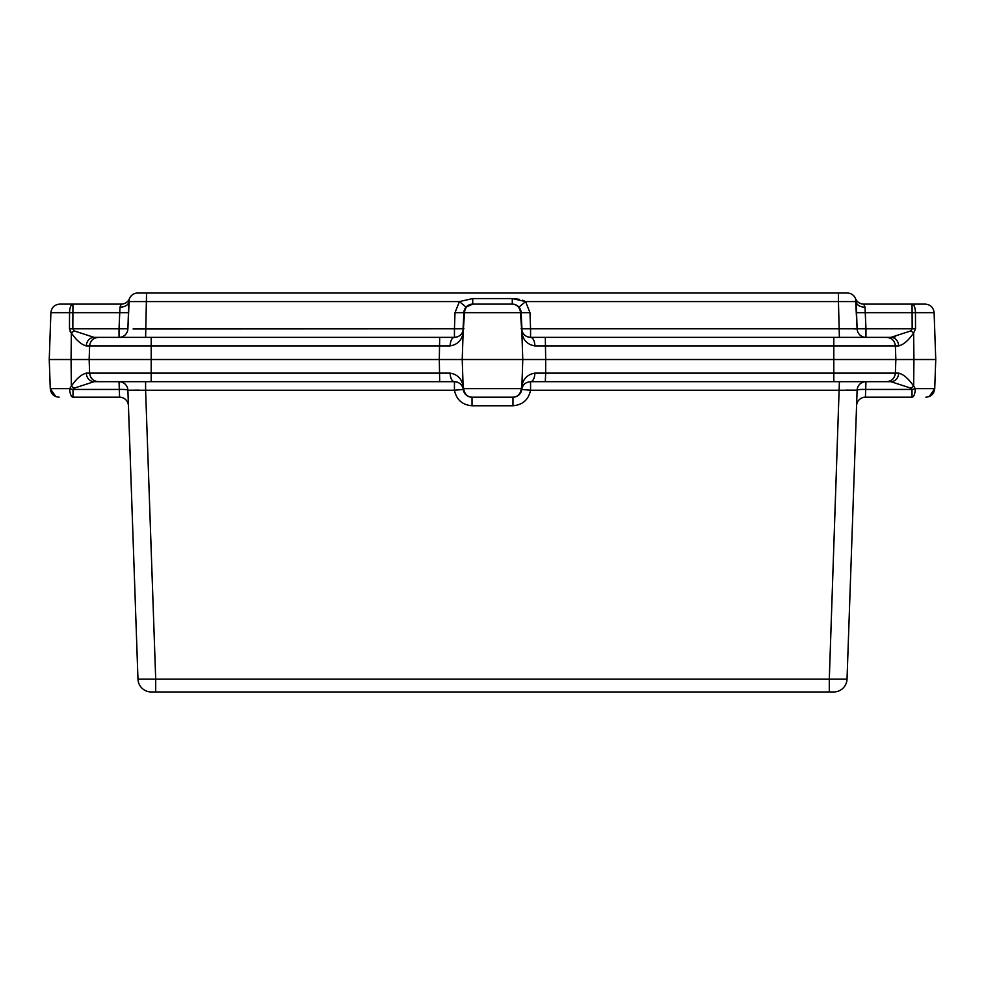 <?xml version="1.0" encoding="UTF-8"?>
<svg xmlns="http://www.w3.org/2000/svg" width="985" height="985" viewBox="0 0 985 985"><rect width="100%" height="100%" fill="white"/><g stroke="black" fill="none" stroke-linecap="round" stroke-linejoin="round"><path stroke-width="1.48" d="M512.976 405.758L512.976 397.201A8.865 8.865 0 0 0 521.767 389.444A8.865 8.865 0 0 1 512.976 397.201A8.865 8.237 -90 0 0 521.2 388.644A8.865 1.908 7.2 0 1 521.767 389.444C520.745 394.197 517.814 396.783 512.976 397.201L472.024 397.201A8.865 8.865 0 0 1 463.233 389.444L462.975 388.152C462.027 384.372 459.182 382.217 454.442 381.688A8.865 4.309 -90 0 1 450.133 373.13C457.397 374.374 461.719 378.696 463.11 386.071L463.8 388.644L521.2 388.644L521.89 386.071C523.269 378.696 527.591 374.386 534.867 373.13A8.865 4.309 90 0 1 530.558 381.688C525.818 382.217 522.973 384.372 522.025 388.152L521.767 389.444L530.558 390.245C528.526 399.762 522.666 404.933 512.976 405.758L472.024 405.758C462.334 404.933 456.474 399.762 454.442 390.245L454.442 381.688L439.692 381.688L439.31 359.525L935.75 359.525L913.932 359.525L913.637 332.979C908.589 340.354 903.602 344.664 898.689 345.92L534.867 345.92C527.603 344.676 523.281 340.354 521.89 332.979L520.462 312.676L464.538 312.676L463.11 332.979C461.731 340.354 457.409 344.664 450.133 345.92L90.374 345.92M439.692 381.688L98.475 381.688C93.23 381.195 90.275 378.351 89.623 373.13L89.142 359.525L99.337 359.525L49.25 359.525L71.068 359.525L71.363 332.979L69.479 328.805L69.541 312.676L50.888 312.676L49.25 359.525L50.272 388.644L69.713 388.644L71.363 386.071C76.424 378.696 81.41 374.374 86.311 373.13L89.623 373.13L89.142 359.525L439.31 359.525L439.692 337.363L454.442 337.363A8.865 4.309 90 0 0 450.133 345.92M86.311 373.13A8.865 7.745 -90 0 0 94.055 381.688L119.037 381.688L94.055 381.688L98.475 381.688L94.055 381.688L74.158 388.152L73.001 389.444A8.865 1.083 12.5 0 1 69.713 388.644A8.865 3.287 90 0 0 73.001 397.201L119.579 397.201L119.037 381.688L138.676 381.688M534.867 373.13L545.665 373.13L545.69 359.525L895.857 359.525L895.377 373.13C894.725 378.351 891.77 381.207 886.525 381.688L530.558 381.688L530.558 390.245L857.11 390.245L847.026 679.133A13.298 13.298 0 0 1 833.729 691.962A13.298 13.298 0 0 0 847.026 679.133L856.568 405.758A8.865 8.865 0 0 1 865.421 397.201L911.999 397.201A8.865 3.287 -90 0 0 915.287 388.644L934.728 388.644L935.75 359.525L934.112 312.676L915.459 312.676L915.521 328.805L913.637 332.979A8.865 1.958 36.2 0 0 910.842 330.898L890.945 337.363L865.963 337.363L890.945 337.363A8.865 7.745 90 0 1 898.689 345.92M89.241 362.246L89.327 364.967M545.308 381.688L545.665 373.13L898.689 373.13C903.59 374.374 908.576 378.696 913.637 386.071L915.287 388.644A8.865 1.083 -12.5 0 1 911.999 389.444L910.842 388.152L890.945 381.688L865.963 381.688A8.865 8.865 0 0 0 857.11 390.245L857.085 390.232M914.609 387.24L913.637 386.071A8.865 1.958 143.8 0 1 910.842 388.152M74.158 388.152A8.865 1.958 -143.8 0 1 71.363 386.071L71.068 359.525L89.142 359.525L89.623 345.92L89.142 359.525L462.224 359.525L463.11 386.071A8.865 5.097 164.3 0 0 462.975 388.152M472.024 397.201C467.185 396.783 464.255 394.197 463.233 389.444A8.865 8.865 0 0 0 454.442 381.688A8.865 8.865 0 0 1 463.233 389.444A8.865 1.908 -7.2 0 1 463.8 388.644A8.865 8.237 -90 0 0 472.024 397.201L472.024 405.758M463.233 389.444L454.442 390.245L145.608 390.245L145.608 381.688M119.579 397.201A8.865 8.865 0 0 1 128.432 405.758A8.865 8.865 0 0 0 119.579 397.201A8.865 8.865 0 0 1 128.432 405.758L127.89 390.245L145.608 390.245L155.704 679.133L155.704 691.962L152.38 691.962M832.62 691.962L151.271 691.962A13.298 13.298 0 0 1 137.974 679.133A13.298 13.298 0 0 0 151.271 691.962M833.729 691.962L829.296 691.962L829.296 679.133L839.392 381.688M94.055 381.688L119.037 381.688A8.865 8.865 0 0 1 127.89 390.245L137.974 679.133L127.89 390.245L138.971 390.146M846.029 390.146L856.667 390.183M847.026 679.133L137.974 679.133M133.073 328.941L454.442 328.805L454.442 337.363A8.865 8.865 0 0 0 463.172 330.012A8.865 8.865 0 0 1 454.442 337.363C459.182 336.833 462.027 334.678 462.975 330.898A8.865 5.097 15.7 0 0 463.11 332.979L462.224 359.525L522.776 359.525L521.89 386.071A8.865 5.097 15.7 0 1 522.025 388.152M898.689 373.13A8.865 7.745 90 0 1 890.945 381.688L865.963 381.688L890.945 381.688M892.681 379.2L893.998 377.587M462.975 330.898L463.861 312.676A8.865 8.865 0 0 1 472.726 304.119L466.065 307.135L459.404 301.595L472.726 298.578L459.404 301.595L128.838 301.595L127.89 328.805A8.865 8.865 0 0 1 119.037 337.363L98.475 337.363C93.23 337.855 90.275 340.699 89.623 345.92C90.288 340.699 93.23 337.843 98.475 337.363L151.197 337.363L151.197 373.13L89.623 373.13L89.697 374.041M90.571 376.836L92.319 379.2M93.747 380.321L94.622 380.801M127.89 390.245A8.865 1.108 -2 0 0 119.037 389.444L73.001 389.444L73.001 397.201M865.963 381.688L865.421 397.201M911.999 397.201L911.999 389.444L865.963 389.444A8.865 1.108 2 0 0 857.11 390.245M521.89 388.718A8.865 8.865 0 0 1 523.183 385.64A8.865 8.865 0 0 0 521.89 388.718M474.77 304.119L512.274 304.119A8.865 8.865 0 0 1 521.139 312.676L522.025 330.898C522.973 334.678 525.818 336.833 530.558 337.363L890.945 337.363L895.574 336.722L891.277 337.363L895.562 336.735M129.232 299.268L127.89 328.805L128.838 301.595A8.865 8.865 0 0 1 137.703 293.037L146.556 293.037L145.608 337.363M519.132 299.268L512.274 298.578L525.596 301.595L518.935 307.135L521.139 312.676L520.462 312.676A8.865 8.188 -90 0 0 512.274 304.119A8.865 8.865 0 0 1 521.139 312.676L529.992 312.676L530.558 328.805L857.11 328.805A8.865 8.865 0 0 0 865.963 337.363L886.525 337.363C891.77 337.855 894.725 340.699 895.377 345.92L895.857 359.525L895.377 345.92C894.712 340.699 891.77 337.843 886.525 337.363M466.065 307.135L463.861 312.676A8.865 8.865 0 0 1 472.726 304.119L492.5 304.119M855.522 298.578L855.534 298.603A8.865 8.865 0 0 0 855.534 298.627A8.865 8.865 0 0 0 863.734 304.119L865.015 307.135A8.865 5.848 178 0 1 856.162 301.595L857.11 328.805L855.522 298.578L856.544 312.676L856.162 301.595L838.444 301.595L838.444 293.037L847.297 293.037A8.865 8.865 0 0 1 856.162 301.595L857.11 328.805L856.544 312.676L857.11 328.805L854.278 328.928M838.444 293.037L140.301 293.037M128.998 300.228L127.89 328.805L119.037 328.805L119.985 307.135L121.266 304.119L72.939 304.119L72.828 328.805L74.158 330.898L94.055 337.363A8.865 7.745 90 0 0 86.311 345.92C81.41 344.676 76.424 340.354 71.363 332.979A8.865 1.958 -36.2 0 1 74.158 330.898M119.037 337.363L94.055 337.363L119.037 337.363L119.037 328.805L69.479 328.805M50.888 312.676C51.552 307.455 54.507 304.599 59.74 304.119C54.507 304.599 51.552 307.455 50.888 312.676C51.552 307.455 54.507 304.599 59.74 304.119L72.939 304.119A8.865 3.398 -90 0 0 69.541 312.676L128.456 312.676M151.197 337.363L439.692 337.363M863.734 304.119L922.452 304.119M865.015 307.135L865.963 328.805L912.172 328.805L912.061 304.119L925.26 304.119C930.493 304.599 933.448 307.455 934.112 312.676C933.448 307.455 930.493 304.599 925.26 304.119C930.493 304.599 933.448 307.455 934.112 312.676M857.11 328.805L865.963 328.805L865.963 337.363L890.945 337.363M70.095 331.317L71.216 332.844M522.025 330.898A8.865 5.097 -15.7 0 1 521.89 332.979L522.776 359.525L545.69 359.525L545.308 337.363M894.626 373.13L895.377 373.13L895.857 359.525L913.932 359.525L913.637 386.071M525.547 301.57L522.444 300.179M129.478 298.578L129.429 298.701A8.865 8.865 0 0 0 129.466 298.627A8.865 8.865 0 0 1 121.266 304.119A8.865 8.865 0 0 0 129.466 298.627L129.466 298.603A8.865 8.865 0 0 1 129.466 298.615L129.466 298.603A8.865 8.865 0 0 1 129.466 298.627L129.466 298.627A8.865 8.865 0 0 0 129.478 298.578L129.466 298.603M521.04 328.805L521.705 328.805A8.865 8.865 0 0 0 530.558 337.363A8.865 8.865 0 0 1 521.705 328.805L530.558 328.805L530.558 337.363A8.865 4.309 90 0 1 534.867 345.92M529.992 312.676L525.596 301.595L838.444 301.595L839.392 337.363M915.521 328.805L912.172 328.805L910.842 330.898M128.838 301.595A8.865 5.848 2 0 1 119.985 307.135M512.274 304.119L512.274 298.578L472.726 298.578L472.726 304.119A8.865 8.188 90 0 0 464.538 312.676L455.008 312.676L459.404 301.595M856.544 312.676L915.459 312.676A8.865 3.398 90 0 0 912.061 304.119M151.197 381.688L151.197 373.13L450.133 373.13M833.803 381.688L833.803 337.363M463.96 328.805L454.442 328.805L455.008 312.676M89.623 345.92L86.311 345.92M89.623 373.13C90.288 378.351 93.23 381.207 98.475 381.688M895.377 373.13C894.712 378.351 891.77 381.207 886.525 381.688M895.328 373.82L895.193 374.694M90.485 376.664L91.002 377.587M50.272 388.644C50.937 393.865 53.879 396.721 59.125 397.201C53.879 396.721 50.937 393.865 50.272 388.644L55.8 396.561M934.728 388.644C934.063 393.865 931.12 396.721 925.875 397.201C931.12 396.721 934.063 393.865 934.728 388.644L929.2 396.561M90.485 342.386L91.002 341.463M895.377 345.833L895.193 344.356M894.515 342.386L893.998 341.463"/></g></svg>
